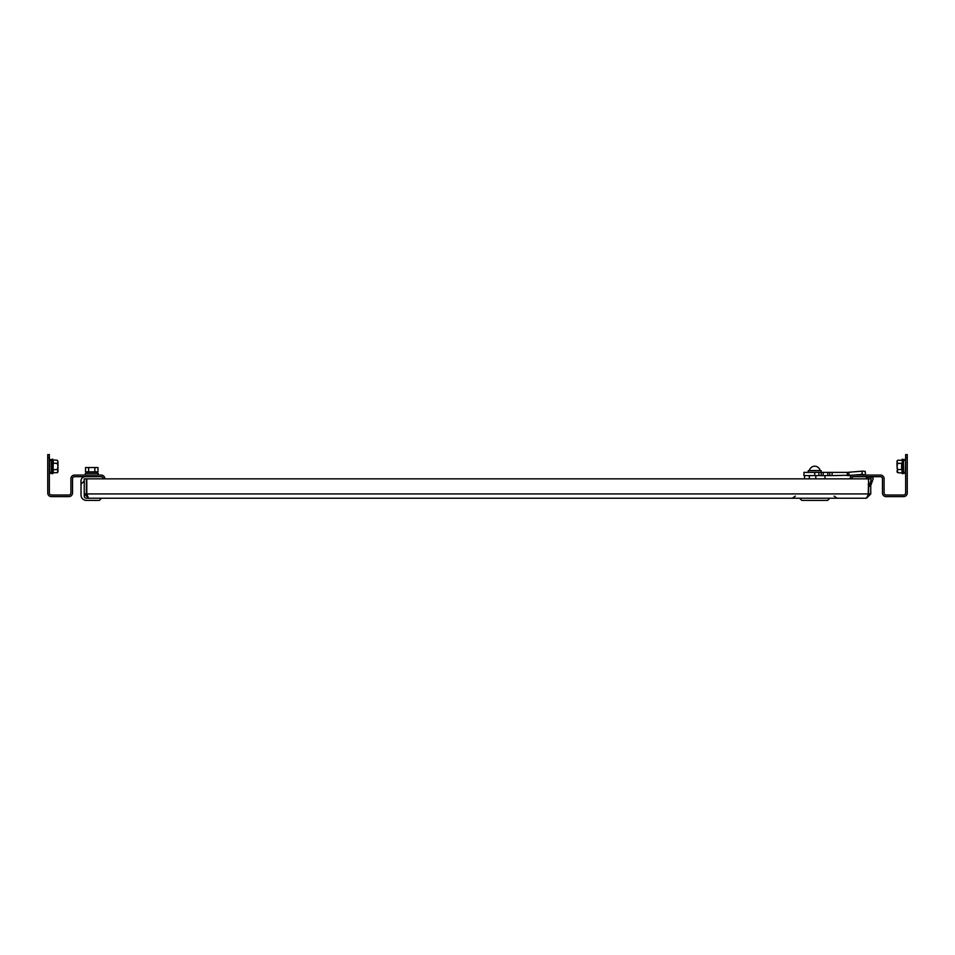 <?xml version="1.0" encoding="UTF-8"?>
<svg xmlns="http://www.w3.org/2000/svg" width="955" height="955" viewBox="0 0 955 955"><rect width="100%" height="100%" fill="white"/><g stroke="black" fill="none" stroke-linecap="round" stroke-linejoin="round"><path stroke-width="1.43" d="M867.773 495.573L866.448 498.235L829.811 498.235L827.651 500.396L801.794 500.396L799.645 498.235L101.481 498.235L99.332 500.396L86.404 500.396L98.043 500.396M867.761 495.633L868.596 493.926L870.757 493.926L866.448 498.235L88.552 498.235L86.786 493.926L86.786 478.849L871.127 478.849L869.945 486.393L873.109 478.98A1.074 1.074 0 0 0 872.369 477.572A10.78 10.78 0 0 0 866.985 477.572A1.074 1.074 0 0 0 866.197 478.849M88.552 498.235L84.243 493.926L84.243 478.849L86.404 478.849L86.404 493.926L87.239 495.633M101.481 498.235L86.404 498.235A2.161 2.161 0 0 1 84.243 496.087L84.243 493.926L86.404 493.926M86.786 493.926L868.214 493.926L868.596 481.248M870.757 493.926L870.757 485.462L873.109 478.98A1.074 1.074 0 0 0 872.369 477.572M870.757 481.248L871.127 478.849M868.596 493.926L868.596 485.462M51.522 462.686L51.522 470.23M103.236 478.849L103.236 478.718A2.029 2.029 0 0 0 101.206 476.688L74.55 476.688A2.029 2.029 0 0 0 72.532 478.718L72.532 492.983A3.641 3.641 0 0 1 68.891 496.624L51.391 496.624A3.641 3.641 0 0 1 47.75 492.983L47.75 454.604L49.362 454.604L49.362 492.983A2.029 2.029 0 0 0 51.391 495.012L68.891 495.012A2.029 2.029 0 0 0 70.909 492.983L70.909 478.718A3.641 3.641 0 0 1 74.55 475.077L101.206 475.077A3.641 3.641 0 0 1 104.847 478.718L104.847 478.849M49.362 457.839L47.75 457.839M53.289 461.575L52.967 472.988L52.967 459.916L57.336 460.238L57.98 461.635M51.522 460.358L51.522 473.501L52.704 473.704L51.522 473.501M52.967 463.187L57.336 463.342L57.98 461.79L57.336 460.238M53.289 471.34L52.967 469.729L57.336 469.562L57.98 466.458L57.336 463.342M52.704 459.212L51.522 459.415L52.967 459.916L52.704 473.704L53.373 472.677L57.336 472.677L57.98 471.125L57.336 472.677L57.98 471.842L57.336 469.562M57.98 470.97L57.98 461.945M85.293 476.688A4.309 4.309 0 0 0 80.984 480.998L80.984 484.197A4.309 4.309 0 0 0 81.02 484.686L81.02 495.012L81.02 484.233L84.219 480.998A1.074 1.074 0 0 1 84.243 480.759M81.02 484.686L81.02 495.012A5.384 5.384 0 0 0 86.404 500.396L99.332 500.396M86.786 490.703L86.619 486.393M102.531 478.849L102.531 477.19M94.867 467.532L94.867 471.842L97.983 471.842L97.983 467.532L85.544 467.532L85.544 471.842L88.648 471.842L88.648 467.532M94.867 471.842L88.648 471.842M85.293 475.077L85.293 473.358L98.222 473.358L98.222 475.077M96.55 473.358L96.55 471.842M86.965 473.358L86.965 471.842M815.809 478.849L815.809 475.614M804.552 478.849L804.552 475.614M814.722 472.379L814.722 475.614L803.955 475.614L803.955 472.379L847.348 472.379L861.959 471.161L865.194 471.352L865.505 475.077L862.246 474.349L861.959 471.161M832.091 472.379L832.091 475.614L852.958 475.172M854.033 475.077L862.246 474.349M852.051 475.518L849.079 475.518L848.792 472.331L847.348 472.379L848.792 472.331L847.348 472.379L847.348 475.614L851.884 475.614L847.348 475.614M865.361 472.379L865.361 473.202M832.091 475.614L829.764 475.614L829.764 472.379M821.24 472.379L821.24 475.614L829.764 475.614M821.24 475.614L818.913 475.614L818.913 472.379M814.722 475.614L818.913 475.614M821.193 472.379L821.193 470.66L808.264 470.66L808.264 472.379M809.339 470.54L820.118 470.54A5.491 5.491 0 0 0 819.45 468.821L819.354 468.821A5.408 5.408 0 0 0 810.103 468.821L809.995 468.821A5.491 5.491 0 0 0 809.339 470.54L809.339 470.66M868.214 484.424L869.408 486.393L868.214 478.849M903.478 466.458L903.478 473.501L903.478 466.458M850.153 478.849L850.153 478.718A3.641 3.641 0 0 1 853.794 475.077L880.45 475.077A3.641 3.641 0 0 1 884.091 478.718L884.091 492.983A2.029 2.029 0 0 0 886.109 495.012L903.609 495.012A2.029 2.029 0 0 0 905.638 492.983L905.638 454.604L907.25 454.604L907.25 492.983A3.641 3.641 0 0 1 903.609 496.624L886.109 496.624A3.641 3.641 0 0 1 882.468 492.983L882.468 478.718A2.029 2.029 0 0 0 880.45 476.688L853.794 476.688A2.029 2.029 0 0 0 851.764 478.718L851.764 478.849M907.25 457.839L905.638 457.839M902.033 463.187L902.033 472.988L897.664 472.677L897.02 471.125L897.664 469.562L897.02 471.842L897.664 472.677L897.02 466.458L897.664 469.562L901.627 469.562L901.627 463.342L897.664 463.342L897.02 466.458L897.02 461.79L897.664 463.342M902.033 469.729L902.296 459.212L901.627 460.238L897.664 460.238L897.02 461.635M897.02 461.074L897.664 460.238L897.02 461.074M903.478 469.251L903.478 463.223M903.478 460.358L903.478 462.686M903.478 470.23L903.478 473.501L902.296 473.704L903.478 473.501M897.02 471.125L897.664 472.677M51.522 461.229L49.791 459.116L49.791 473.787L51.522 471.686L49.791 473.787M823.174 472.379L823.174 475.614M827.83 472.379L827.83 475.614M905.638 458.591L905.209 473.787L903.478 471.686M795.336 496.111L792.292 498.235M834.121 496.111L837.165 498.235M824.965 475.614L824.965 478.849M809.339 475.614L809.339 478.849M865.194 471.352L865.481 474.54M52.967 472.988L52.704 473.704M905.209 459.116L903.478 461.229M902.296 459.212L903.478 459.415L902.033 459.916M902.033 472.988L902.296 473.704"/></g></svg>
